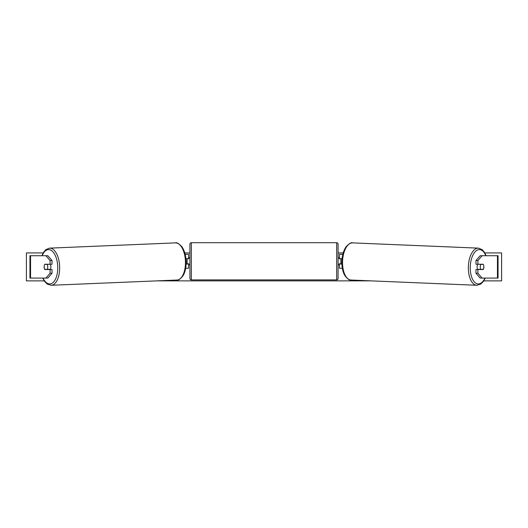 <?xml version="1.0" encoding="UTF-8"?>
<svg xmlns="http://www.w3.org/2000/svg" width="528" height="528" viewBox="0 0 528 528"><rect width="100%" height="100%" fill="white"/><g stroke="black" fill="none" stroke-linecap="round" stroke-linejoin="round"><path stroke-width="0.79" d="M52.041 260.555L50.101 260.555L45.91 255.717L47.843 255.717L52.041 260.555L52.041 264.238L44.774 264.238A3.491 1.749 -90 0 0 44.161 266.897A3.491 1.749 -90 0 0 44.774 269.551L50.101 269.551L50.101 273.233L52.041 273.233L52.041 269.551L50.101 269.551M52.041 273.233L47.843 278.078L29.944 278.078L29.944 255.717L45.91 255.717M50.101 264.238L50.101 260.555M45.91 278.078L50.101 273.233M475.959 260.555L475.959 264.238L483.226 264.238A3.491 1.749 -90 0 1 483.839 266.897A3.491 1.749 -90 0 1 483.226 269.551L477.899 269.551L477.899 273.233L475.959 273.233L480.157 278.078L498.056 278.078L498.056 255.717L480.157 255.717L475.959 260.555L477.899 260.555L482.09 255.717M475.959 273.233L475.959 269.551L477.899 269.551M477.899 264.238L477.899 260.555M482.09 278.078L477.899 273.233M342.329 268.297L339.471 268.297L339.471 263.96L341.867 263.96M339.471 258.793L339.471 254.318L342.817 254.318M340.87 258.647L340.87 263.96M342.052 258.647L339.471 258.647M185.671 268.297L188.529 268.297L188.529 263.96L186.133 263.96M188.529 258.793L188.529 254.318L185.183 254.318M187.13 258.647L188.806 258.793L188.806 257.809L189.922 257.809M187.13 258.793L187.13 263.96M185.948 258.647L188.529 258.647M191.321 242.715L191.321 279.893A1.399 1.399 0 0 1 189.922 278.494L189.922 244.114A1.399 1.399 0 0 1 191.321 242.715L336.679 242.715A1.399 1.399 0 0 1 338.078 244.114L338.078 278.494A1.399 1.399 0 0 1 336.679 279.893L336.679 242.715M191.321 279.893L336.679 279.893M189.922 264.799L188.806 264.799L188.806 263.822L187.13 263.822M338.078 264.799L339.194 264.799L339.194 263.822L340.87 263.822M340.87 258.793L339.194 258.793L339.194 257.809L338.078 257.809M50.272 264.238A3.491 1.749 87.6 0 1 50.886 266.759A3.491 1.749 87.6 0 1 50.279 269.551M44.702 264.376L47.131 264.376A3.491 1.749 87.6 0 1 47.744 266.891A3.491 1.749 87.6 0 1 47.289 269.405L44.86 269.405A3.491 1.749 87.6 0 1 44.246 266.891M49.335 269.551A3.491 1.749 87.6 0 0 49.467 269.313L47.289 269.405M49.282 264.238A3.491 1.749 87.6 0 1 49.309 264.29L46.675 264.297M47.131 264.376L49.309 264.29M44.22 280.87L26.4 280.87L26.4 252.919L43.164 252.919M484.836 252.919L501.6 252.919L501.6 280.87L483.78 280.87M371.263 280.87L156.737 280.87M343.193 252.919L338.078 252.919M189.922 252.919L184.807 252.919M477.728 264.238A3.491 1.749 92.4 0 0 477.114 266.759A3.491 1.749 92.4 0 0 477.721 269.551M478.718 264.238A3.491 1.749 92.4 0 0 478.691 264.29L480.869 264.376A3.491 1.749 92.4 0 0 480.256 266.891A3.491 1.749 92.4 0 0 480.711 269.405L483.14 269.405A3.491 1.749 92.4 0 0 483.754 266.891M478.691 264.29L481.12 264.29A3.491 1.749 92.4 0 0 481.094 264.238M480.869 264.376L483.298 264.376M480.711 269.405L478.533 269.313A3.491 1.749 92.4 0 0 478.665 269.551M30.545 278.078L30.545 255.717M497.455 278.078L497.455 255.717M43.025 278.078A17.193 8.593 -92.4 0 0 52.668 282.843A17.193 8.593 -92.4 0 0 57.737 266.759A17.193 8.593 -92.4 0 0 51.579 250.615A17.193 8.593 -92.4 0 0 42.214 255.717M59.644 266.713A18.586 9.286 87.6 0 1 51.124 285.285L176.926 280.031A18.586 9.286 -92.4 0 0 185.447 261.459A18.586 9.286 -92.4 0 0 175.375 242.887L49.573 248.14A18.586 9.286 87.6 0 1 59.644 266.713M484.975 278.078A17.193 8.593 -87.6 0 1 475.332 282.843A17.193 8.593 -87.6 0 1 470.263 266.759A17.193 8.593 -87.6 0 1 476.421 250.615A17.193 8.593 -87.6 0 1 485.786 255.717M478.427 248.14A18.586 9.286 92.4 0 0 468.356 266.713A18.586 9.286 92.4 0 0 476.876 285.285L351.074 280.031A18.586 9.286 -87.6 0 1 342.553 261.459A18.586 9.286 -87.6 0 1 352.625 242.887L478.427 248.14L482.262 249.711L484.651 252.602L486.09 255.717M42.728 278.078L44.603 281.431L47.21 284.064L51.124 285.285M175.375 242.887C176.57 242.167 178.748 243.454 181.896 246.734C184.483 250.516 185.896 255.413 186.14 261.413C186.272 267.076 185.275 271.795 183.15 275.563C180.385 279.094 178.312 280.579 176.926 280.031M41.91 255.717L43.349 252.602L45.738 249.711L49.573 248.14M351.074 280.031C349.688 280.579 347.615 279.094 344.85 275.563C342.725 271.795 341.728 267.076 341.86 261.413C342.104 255.413 343.517 250.516 346.104 246.734C349.252 243.454 351.43 242.167 352.625 242.887M485.272 278.078L483.397 281.431L480.79 284.064L476.876 285.285"/></g></svg>
